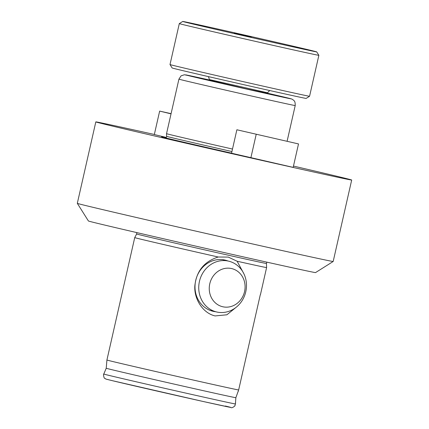 <?xml version="1.0" encoding="UTF-8"?>
<svg xmlns="http://www.w3.org/2000/svg" width="429" height="429" viewBox="0 0 429 429"><rect width="100%" height="100%" fill="white"/><g stroke="black" fill="none" stroke-linecap="round" stroke-linejoin="round"><path stroke-width="0.64" d="M209.266 80.132L245.619 88.744L267.423 93.34M239.103 155.014L241.2 155.555M161.878 136.342L163.98 136.878M232.497 149.045A59.626 0.381 -167.2 0 1 171.777 135.028A59.626 0.381 -167.2 0 1 166.532 133.676L166.591 136.819L165.819 137.95M231.563 153.148A63.803 0.408 -167.2 0 1 167.144 138.272A63.803 0.408 -167.2 0 1 161.551 136.84A63.803 0.408 -167.2 0 1 166.109 137.709M227.949 260.988A26.298 23.906 103.6 0 0 225.22 260.135A26.298 23.906 103.6 0 0 224.866 260.049A26.298 23.906 103.6 0 0 195.71 280.464A26.298 23.906 103.6 0 0 212.859 311.25A26.298 23.906 103.6 0 0 213.213 311.331A26.298 23.906 103.6 0 0 215.68 311.738M236.266 307.202L226.893 314.784L215.138 315.926C202.89 313.218 193.956 299.051 194.83 285.875C196.439 271.085 204.236 261.465 218.232 257.009L228.266 257.084L237.135 261.245L243.935 273.863M315.535 272.592A116.452 0.74 -167.2 0 1 225.659 252.906A116.452 0.74 -167.2 0 1 98.665 223.627A116.452 0.74 -167.2 0 1 88.422 220.994L77.311 203.351A131.194 0.831 -167.2 0 1 77.311 203.341A131.194 0.831 -167.2 0 0 88.846 206.317A131.194 0.831 -167.2 0 0 231.923 239.307A131.194 0.831 -167.2 0 0 333.177 261.481A131.194 0.831 -167.2 0 1 333.177 261.481L315.535 272.592M293.474 166.082A131.194 0.831 -167.2 0 1 340.154 177.048A131.194 0.831 -167.2 0 1 351.689 180.024A131.194 0.831 -167.2 0 1 250.826 157.947A131.194 0.831 -167.2 0 1 107.352 124.871A131.194 0.831 -167.2 0 1 95.817 121.895A131.194 0.831 -167.2 0 1 154.343 134.475M218.232 257.009A67.616 0.429 -167.2 0 1 140.669 239.146A67.616 0.429 -167.2 0 1 134.727 237.612L106.918 360.017A67.616 0.429 -167.2 0 0 112.859 361.55A67.616 0.429 -167.2 0 0 184.786 378.137A67.616 0.429 -167.2 0 0 238.653 389.972L235.859 397.694A66.468 0.424 -167.2 0 1 184.727 386.502A66.468 0.424 -167.2 0 1 112.071 369.75A66.468 0.424 -167.2 0 1 106.226 368.243L106.918 360.017M136.787 232.598L136.642 233.982A66.554 0.424 -167.2 0 0 142.492 235.489A66.554 0.424 -167.2 0 0 215.331 252.284A66.554 0.424 -167.2 0 0 266.441 263.47L266.597 267.573A67.616 0.429 -167.2 0 1 237.135 261.245M234.808 405.839L234.936 405.861C232.958 407.577 231.558 408.108 230.738 407.448L203.378 401.539L111.985 380.598C104.134 378.635 106.424 379.306 104.714 378.271C103.941 378.764 103.116 373.498 103.786 374.045A67.562 0.429 -167.2 0 0 109.727 375.573A67.562 0.429 -167.2 0 0 181.58 392.149A67.562 0.429 -167.2 0 0 235.414 403.973L234.808 405.839M235.859 397.694L235.414 403.973M266.597 267.573L260.43 294.734A67.616 0.429 12.8 0 1 260.296 294.734L238.653 389.972M171.08 113.664L159.652 111.1L154.322 134.545L166.318 137.446M159.652 111.1L171.037 113.851M231.547 153.217L293.179 167.374L298.509 143.929L236.872 129.773L231.547 153.217M236.872 129.773L298.509 143.929M256.177 134.443L250.852 157.888M221.932 312.537A26.11 23.74 -76.4 0 1 216.479 311.931A26.11 23.74 -76.4 0 1 198.986 283.944A26.11 23.74 -76.4 0 1 223.294 260.575A26.11 23.74 -76.4 0 1 228.748 261.181A26.11 23.74 -76.4 0 1 246.241 289.167A26.11 23.74 -76.4 0 1 221.932 312.537M227.686 268.152A19.6 17.82 103.6 0 0 209.255 287.95A19.6 17.82 103.6 0 0 226.662 307.164A19.6 17.82 103.6 0 0 245.093 287.366A19.6 17.82 103.6 0 0 227.686 268.152M188.765 23.01A68.699 0.434 12.8 0 0 264.103 40.38A68.699 0.434 12.8 0 0 316.709 51.888A68.699 0.434 12.8 0 0 310.671 50.332A68.699 0.434 12.8 0 0 235.746 33.06A68.699 0.434 12.8 0 0 182.727 21.45A68.699 0.434 12.8 0 0 188.765 23.01M182.727 21.45L179.301 23.606A71.563 0.456 12.8 0 0 179.301 23.611A71.563 0.456 12.8 0 0 185.591 25.231A71.563 0.456 12.8 0 0 263.851 43.275A71.563 0.456 12.8 0 0 318.865 55.32A71.563 0.456 12.8 0 0 318.865 55.314L316.709 51.888M179.301 23.611L170.002 64.548A71.563 0.456 12.8 0 0 170.002 64.554A71.563 0.456 12.8 0 0 176.292 66.173A71.563 0.456 12.8 0 0 254.333 84.164A71.563 0.456 12.8 0 0 309.566 96.257L318.865 55.32M170.002 64.554L172.158 67.975A68.699 0.434 12.8 0 0 178.196 69.53A68.699 0.434 12.8 0 0 253.115 86.803A68.699 0.434 12.8 0 0 306.14 98.418L309.566 96.257M251.34 36.926L234.272 33.21L251.292 37.135M287.119 141.173L295.211 105.561A59.626 0.381 -167.2 0 1 249.372 95.528A59.626 0.381 -167.2 0 1 184.17 80.496A59.626 0.381 -167.2 0 1 178.925 79.14L166.532 133.676M178.925 79.14L181.038 75.879L184.4 74.753L209.304 79.971A53.99 0.343 12.8 0 0 190.417 76.121A53.99 0.343 12.8 0 0 260.167 92.138A53.99 0.343 12.8 0 0 286.218 97.592A53.99 0.343 12.8 0 0 267.455 93.184L286.293 97.614C293.007 99.244 291.334 98.858 293.109 99.812C293.742 100.761 295.324 100.397 295.211 105.561M231.928 151.544A58.939 0.375 -167.2 0 1 171.82 137.666A58.939 0.375 -167.2 0 1 166.634 136.331M225.348 406.011A63.862 0.408 -167.2 0 1 194.535 399.56A63.862 0.408 -167.2 0 1 112.033 380.609M267.364 93.586L267.546 92.777L209.395 79.563L208.462 76.619M266.441 263.47L266.908 262.157M351.689 180.024L333.183 261.476M106.226 368.243L103.786 374.045M136.642 233.982L134.727 237.612M95.817 121.895L77.311 203.341M235.601 402.933L235.424 403.705M235.028 405.459L234.936 405.861M238.385 390.669L238.181 391.58M216.479 311.931L210.13 310.398M228.748 261.181L222.404 259.647M209.213 80.373L209.395 79.563M267.546 92.777L269.664 90.524"/></g></svg>
